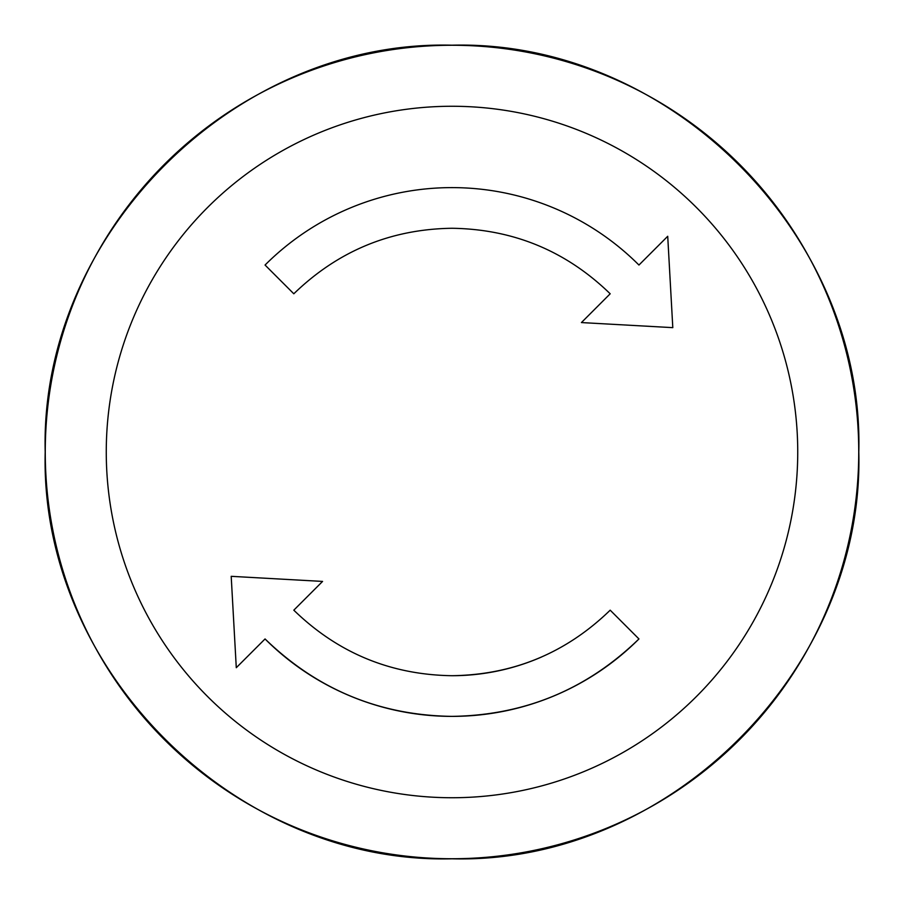 <?xml version="1.0" encoding="UTF-8"?>
<svg xmlns="http://www.w3.org/2000/svg" width="904" height="904" viewBox="0 0 904 904"><rect width="100%" height="100%" fill="white"/><g stroke="black" fill="none" stroke-linecap="round" stroke-linejoin="round"><path stroke-width="1.36" d="M667.717 236.283L638.947 265.041A264.397 264.397 0 0 0 265.053 265.041L293.811 293.789C337.972 250.973 390.709 229.13 452 228.271C513.404 229.175 566.141 251.018 610.189 293.789L581.43 322.57L672.802 327.643L667.717 236.283L672.802 327.643M452 797.735A345.735 345.735 0 0 1 106.265 452A345.735 345.735 0 0 1 452 106.265A345.735 345.735 0 0 1 797.735 452A345.735 345.735 0 0 1 452 797.735M265.053 638.947C317.236 689.549 379.556 715.358 452 716.375C524.569 715.313 586.888 689.492 638.947 638.947A264.397 264.397 0 0 1 265.053 638.947L236.283 667.706L231.198 576.323L236.283 667.706M638.947 638.947L610.189 610.177C566.028 653.004 513.302 674.847 452 675.706C390.596 674.802 337.859 652.959 293.811 610.177L322.57 581.419L231.198 576.323M452 858.743A406.743 406.743 0 0 1 45.256 452A406.743 406.743 0 0 1 452 45.256A406.743 406.743 0 0 1 858.743 452A406.743 406.743 0 0 1 452 858.743M452 675.706A223.717 223.717 0 0 0 541.541 657.005M452 858.8C234.667 864.439 39.561 669.333 45.2 452C39.561 234.667 234.667 39.561 452 45.2C669.333 39.561 864.439 234.667 858.8 452C864.439 669.333 669.333 864.439 452 858.8"/></g></svg>
